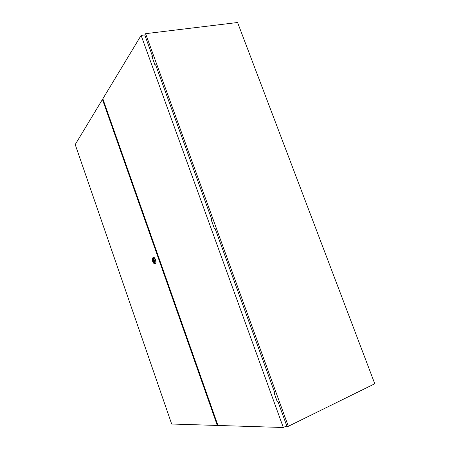 <?xml version="1.0" encoding="UTF-8"?>
<svg xmlns="http://www.w3.org/2000/svg" width="450" height="450" viewBox="0 0 450 450"><rect width="100%" height="100%" fill="white"/><g stroke="black" fill="none" stroke-linecap="round" stroke-linejoin="round"><path stroke-width="0.67" d="M285.896 426.229L288.338 426.296L374.788 383.754L237.572 22.5L145.603 33.671L144.776 35.027M288.338 426.296L145.603 33.671M153.596 260.91L153.579 260.505L153.596 260.91M152.516 258.519L152.933 257.602C153.697 257.04 154.513 257.822 155.379 259.937C155.942 261.703 155.987 262.974 155.52 263.751L154.204 263.475M153.338 257.377C154.102 257.164 154.856 257.996 155.599 259.875C156.156 261.636 156.206 262.907 155.734 263.689L155.334 263.914M155.014 263.858L154.727 263.694M154.474 260.297C154.997 262.035 154.952 263.087 154.339 263.464C153.748 263.492 153.191 262.822 152.662 261.456L152.387 258.817C152.921 257.839 153.619 258.334 154.474 260.297M154.221 262.733L153.056 261.259L153.073 258.981M152.904 261.304L152.826 259.11C153.264 258.789 153.731 259.234 154.232 260.454L154.311 262.648C153.872 262.969 153.405 262.524 152.904 261.304M154.142 260.213L153.242 259.689L153.084 260.887L154.198 261.973L154.339 260.792M154.288 261.118L153.405 261.388M153.551 260.747L153.084 260.887M153.551 260.707L153.203 260.814M102.448 99.439L75.212 144.557L171.669 424.024L217.305 425.447L102.448 99.439L103.028 99.337M217.305 425.447L217.862 425.188M154.98 64.918L151.982 56.672M277.358 401.85L273.954 392.484M214.498 228.791L211.269 219.909M151.959 56.678L152.516 56.334L144.748 34.959L141.109 35.404L102.836 98.797L217.958 425.464L283.309 427.5L141.109 35.404M211.247 219.915L211.849 219.651L155.599 64.828L154.952 64.918L151.869 56.43L152.516 56.334M283.309 427.5L286.751 425.812L277.988 401.692L277.329 401.861M277.988 401.692L277.374 401.974L273.926 392.49L274.545 392.214L215.106 228.611L214.476 228.797L211.219 219.831L211.849 219.651M154.277 261.034L153.861 261.163M154.339 263.464L155.199 263.97M154.181 260.319L153.653 260.483"/></g></svg>
